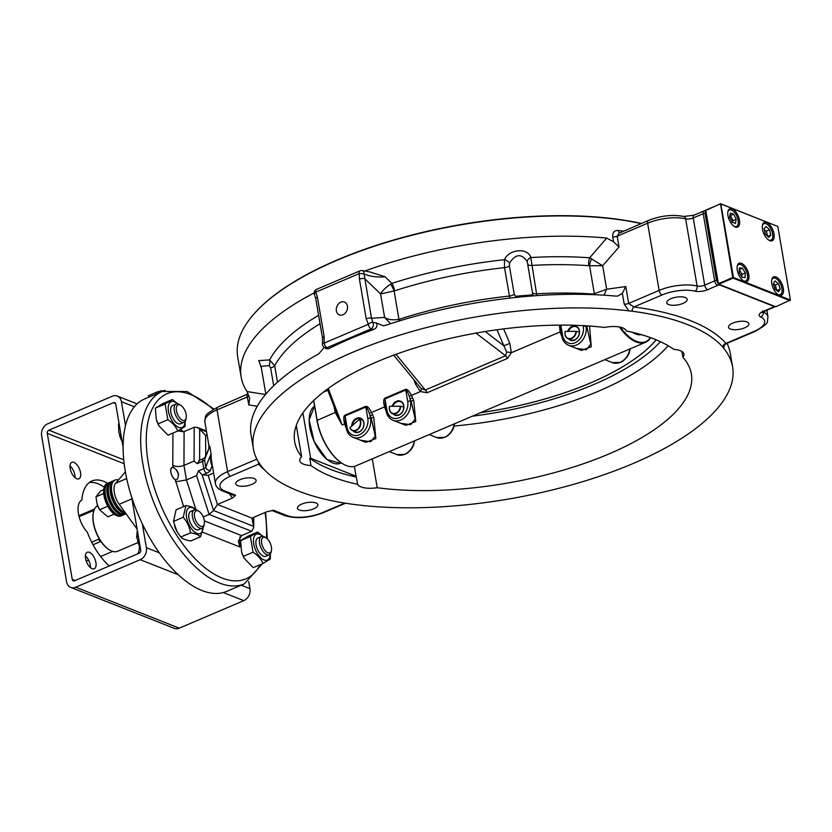 <?xml version="1.0" encoding="UTF-8"?>
<svg xmlns="http://www.w3.org/2000/svg" width="832" height="832" viewBox="0 0 832 832"><rect width="100%" height="100%" fill="white"/><g stroke="black" fill="none" stroke-linecap="round" stroke-linejoin="round"><path stroke-width="1.25" d="M180.71 405.288L179.379 404.477A9.963 4.888 66.9 0 0 178.526 404.05A9.963 4.888 66.9 0 0 176.166 403.967A9.963 4.888 66.9 0 0 175.583 415.054A9.963 4.888 66.9 0 0 183.986 422.292A9.963 4.888 66.9 0 0 185.848 419.619L186.181 418.101A8.434 4.139 -113.1 0 1 180.887 419.182A8.434 4.139 -113.1 0 1 176.28 409.386A8.434 4.139 -113.1 0 1 179.993 404.924A8.434 4.139 -113.1 0 1 180.71 405.288A8.434 4.139 -113.1 0 1 186.181 418.101M183.986 422.292L180.502 423.779A9.963 4.888 -113.1 0 1 178.142 423.696A9.963 4.888 -113.1 0 1 173.056 418.486A9.963 4.888 -113.1 0 1 171.35 414.492A9.963 4.888 -113.1 0 1 172.682 405.454A9.963 4.888 66.9 0 0 170.841 412.339A9.963 4.888 66.9 0 0 171.35 414.492A9.963 4.888 66.9 0 0 173.056 418.486A9.963 4.888 66.9 0 0 180.534 423.769M177.414 403.78A14.05 6.895 66.9 0 0 168.22 409.157A14.05 6.895 66.9 0 0 178.786 427.419A14.05 6.895 66.9 0 0 184.985 421.522M185.162 421.294L185.089 426.525L177.798 430.976C175.916 426.608 172.588 422.843 167.825 419.702L165.131 403.978L172.422 399.526L177.642 403.801M177.798 430.976L167.991 435.167L159.047 425.911L156.343 419.619L155.334 408.158L162.614 403.707L172.422 399.526M159.047 425.911L158.829 425.526A14.05 6.895 -113.1 0 1 156.426 419.89A14.05 6.895 -113.1 0 1 156.385 419.754M167.825 419.702L158.018 423.883M165.131 403.978L155.334 408.158M176.998 531.565A14.05 6.895 -113.1 0 1 176.946 531.471A14.05 6.895 -113.1 0 1 174.543 525.834A14.05 6.895 -113.1 0 1 174.491 525.678M270.4 553.79L270.327 559.021L263.037 563.472C261.154 559.104 257.826 555.339 253.063 552.198L250.37 536.474L257.66 532.022L247.853 536.203L240.573 540.654L241.592 552.115L244.078 558.022A14.05 6.895 -113.1 0 1 241.675 552.386A14.05 6.895 -113.1 0 1 241.634 552.25M175.282 479.783A6.895 3.38 -113.1 0 1 170.82 472.222A6.895 3.38 -113.1 0 1 172.089 467.459A6.895 3.38 -113.1 0 1 173.16 467.355L175.989 469.435L178.391 473.616L178.058 477.807L176.883 479.554L175.282 479.783L183.622 506.574M183.747 431.725L180.284 429.593M244.286 558.407L253.23 567.653L263.037 563.472M250.37 536.474L240.573 540.654M257.66 532.022L262.881 536.297M262.662 536.276A14.05 6.895 66.9 0 0 259.646 534.31A14.05 6.895 66.9 0 0 253.542 542.62A14.05 6.895 66.9 0 0 262.34 559.01A14.05 6.895 66.9 0 0 270.234 554.018M259.969 537.919A9.963 4.888 66.9 0 0 256.589 546.988A9.963 4.888 66.9 0 0 258.294 550.982A9.963 4.888 66.9 0 0 263.39 556.192A9.963 4.888 66.9 0 0 265.772 556.265M269.225 554.788L265.741 556.275A9.963 4.888 -113.1 0 1 263.39 556.192A9.963 4.888 -113.1 0 1 258.294 550.982A9.963 4.888 -113.1 0 1 256.589 546.988A9.963 4.888 -113.1 0 1 257.92 537.95L261.414 536.463A9.963 4.888 66.9 0 0 260.062 545.438A9.963 4.888 66.9 0 0 266.874 554.705A9.963 4.888 66.9 0 0 269.225 554.788A9.963 4.888 66.9 0 0 271.086 552.115L271.419 550.597A8.434 4.139 -113.1 0 1 267.862 552.791A8.434 4.139 -113.1 0 1 261.591 542.62A8.434 4.139 -113.1 0 1 265.959 537.784A8.434 4.139 -113.1 0 1 271.419 550.597M265.959 537.784L264.628 536.973A9.963 4.888 66.9 0 0 261.414 536.463M253.063 552.198L243.256 556.379M213.907 409.001L187.127 391.55L162.198 391.477A104.593 51.345 66.9 0 0 142.834 463.778A104.593 51.345 66.9 0 0 244.296 583.887L226.741 591.375A104.593 51.345 -113.1 0 1 159.307 552.812A104.593 51.345 -113.1 0 1 142.303 523.796A104.593 51.345 -113.1 0 1 125.507 425.578A104.593 51.345 -113.1 0 1 134.347 406.796A104.593 51.345 -113.1 0 1 144.633 398.965L148.928 397.134L148.335 395.772L156.822 392.142L148.335 395.772M162.198 391.477L157.414 393.515A104.593 51.345 66.9 0 0 156.915 393.734L148.938 397.134M125.507 425.578L121.42 401.679L134.347 406.796M248.726 581.506L249.954 588.661L241.207 585.198M70.699 587.382L174.273 628.347A9.568 7.498 -68.4 0 0 179.275 628.17L75.712 587.205A9.568 7.498 111.6 0 1 70.699 587.382A9.568 7.498 111.6 0 1 66.56 581.755L41.6 435.739A9.568 7.498 111.6 0 1 47.778 423.758L112.268 396.24A9.568 7.498 111.6 0 1 117.281 396.063A9.568 7.498 111.6 0 1 121.42 401.679M75.712 587.205L140.213 559.686L178.308 574.746M159.307 552.812L146.38 547.695A9.568 7.498 111.6 0 1 140.213 559.686M146.38 547.695L142.303 523.796M131.654 497.078L140.712 550.118A2.486 1.955 111.6 0 1 139.11 553.238L74.61 580.757A2.486 1.955 111.6 0 1 73.31 580.798A2.486 1.955 111.6 0 1 72.228 579.342L47.268 433.326A2.486 1.955 111.6 0 1 48.88 430.206L113.37 402.678A2.486 1.955 111.6 0 1 114.681 402.636A2.486 1.955 111.6 0 1 115.752 404.102L123.115 447.138M109.335 565.937A49.858 24.471 -113.1 0 1 87.339 532.23A19.926 9.776 -113.1 0 1 78.447 513.729A19.926 9.776 -113.1 0 1 81.848 500.084A49.858 24.471 -113.1 0 1 91.967 480.958A49.858 24.471 -113.1 0 1 107.598 483.246M85.55 558.449A8.965 4.399 -113.1 0 1 87.214 552.25A8.965 4.399 -113.1 0 1 94.786 558.771A8.965 4.399 -113.1 0 1 94.255 568.745A8.965 4.399 -113.1 0 1 85.55 558.449M70.19 468.551A8.965 4.399 -113.1 0 1 71.854 462.353A8.965 4.399 -113.1 0 1 79.414 468.874A8.965 4.399 -113.1 0 1 78.884 478.847A8.965 4.399 -113.1 0 1 70.19 468.551M104.25 487.146A49.858 24.471 66.9 0 0 89.284 482.529M137.79 553.8A19.926 9.776 66.9 0 0 139.329 545.615M90.418 567.59A8.965 4.399 66.9 0 0 85.384 555.818M75.046 477.703A8.965 4.399 66.9 0 0 70.023 465.92M119.059 423.436L118.518 423.862L118.789 432.182L122.138 441.449A14.945 7.332 -113.1 0 1 122.117 441.407A14.945 7.332 -113.1 0 1 119.558 435.417A14.945 7.332 -113.1 0 1 119.548 435.365L119.558 435.417M119.09 423.623L118.518 423.862M121.784 439.348L121.202 439.598M179.275 628.17L243.776 600.642A9.568 7.498 -68.4 0 0 249.954 588.661M161.46 391.789L161.065 390.749L158.86 391.695M165.11 390.416L161.845 391.03M162.032 391.539L161.065 390.749M156.915 393.734L156.322 392.361L158.246 391.581L159.318 392.839M155.979 392.496L149.885 395.106M203.32 527.155L200.533 536.786C198.65 534.862 195.322 533.541 190.559 532.844C189.571 527.03 187.127 521.841 183.248 517.254L185.91 505.606C190.674 506.303 193.991 507.614 195.874 509.548L186.451 479.929L183.966 465.4C179.806 466.887 176.093 466.856 172.806 465.327L173.16 467.355M177.871 430.934L183.726 431.735L194.22 427.263L194.074 461.094L197.153 463.674L199.607 460.314M184.09 431.579L183.966 465.4L194.074 461.094M199.607 460.242L199.701 429.146L197.194 427.367L194.22 427.263M199.701 429.146L205.629 435.448L205.67 455.593M207.085 434.824L205.629 435.448M246.865 395.138L248.862 404.914L249.631 398.341L247 391.529A243.069 92.498 -9.7 0 1 241.155 377.073A243.069 92.498 -9.7 0 1 314.142 292.947M265.491 394.534L247 391.529M277.503 382.179L274.685 365.716L269.63 359.913L258.783 360.62L261.352 367.921M324.178 347.329L318.802 353.87A243.069 92.498 170.3 0 0 251.087 435.188L253.417 448.812A243.069 92.498 -9.7 0 1 374.286 343.741A243.069 92.498 -9.7 0 1 628.826 310.866L632.154 311.23A243.194 92.55 -9.7 0 1 722.779 347.069L723.788 348.421L724.11 345.582M318.614 315.307A221.146 84.157 170.3 0 0 269.63 359.913A4.982 1.643 -77.5 0 1 269.152 365.664L270.608 367.775L273.686 385.746M261.082 366.319L269.152 365.664M258.482 462.051L258.669 464.152A247.052 94.016 170.3 0 0 264.67 470.038M344.791 503.1L322.577 512.574A25.896 9.859 -9.7 0 1 286.863 515.518A3.983 3.12 111.6 0 1 284.783 515.59L271.877 510.484L273.676 510.297L266.947 511.711L251.95 518.107L217.433 504.452L232.419 498.056L235.622 495.238L233.272 495.217L222.643 491.005A3.983 3.12 -68.4 0 0 224.723 490.932A25.896 9.859 -9.7 0 1 230.526 476.164A3.983 1.955 -113.1 0 1 227.604 471.619L217.048 409.874A3.983 1.955 -113.1 0 1 217.786 407.118C202.852 415.875 206.086 414.825 204.849 421.741A29.89 11.378 -9.7 0 1 217.048 409.874L247.489 396.885A3.983 1.518 170.3 0 0 248.934 395.897M251.878 484.422A10.338 3.931 -9.7 0 1 241.55 486.294A10.338 3.931 -9.7 0 1 235.716 483.808A10.338 3.931 -9.7 0 1 245.253 478.182A10.338 3.931 -9.7 0 1 256.1 480.324A10.338 3.931 -9.7 0 1 251.878 484.422M301.673 504.119A10.338 3.931 -9.7 0 1 312 502.247A10.338 3.931 -9.7 0 1 317.834 504.743A10.338 3.931 -9.7 0 1 308.308 510.359A10.338 3.931 -9.7 0 1 297.461 508.227A10.338 3.931 -9.7 0 1 301.673 504.119M253.583 517.41L253.562 526.261L251.95 518.107M175.625 481.811L186.451 479.929L196.56 475.623L209.123 514.436L213.543 510.526L217.433 504.452L208.166 475.394L213.626 473.065M253.562 526.261L253.708 527.654L251.701 531.274L241.571 535.6L238.358 541.237L239.928 546.978L239.97 536.702M213.595 510.442L202.062 474.687L198.39 470.943L196.56 475.623M202.062 474.687L208.166 475.394M209.123 514.436L251.638 531.305M203.226 516.942L209.061 514.457M259.771 464.017A3.983 3.588 -41.4 0 0 258.669 464.152L230.526 476.164M256.859 459.139L227.604 471.619A29.89 11.378 170.3 0 0 215.405 483.486L211.307 459.524L211.068 453.606C210.132 458.702 210.486 462.748 212.118 465.722A33.873 12.886 170.3 0 0 212.389 465.847M212.358 465.639A3.983 3.276 -63.2 0 0 212.118 465.722L210.278 470.413A8.965 3.411 170.3 0 1 206.71 473.179L202.8 474.843M197.153 463.674L202.55 461.375A4.982 1.893 170.3 0 0 204.526 459.836L209.82 446.337L211.068 453.606L205.774 467.095L204.526 459.836A3.983 3.588 -158.6 0 1 204.703 458.058L209.82 446.337L208.946 445.692L204.849 421.741M617.708 296.057L615.607 296.088A243.069 92.498 170.3 0 0 385.986 325.208L383.24 325.749L376.282 322.93C377.655 325.645 376.875 327.798 373.932 329.399A243.069 92.498 170.3 0 0 328.557 348.764L325.936 348.629L324.137 347.298A3.983 3.442 125.3 0 0 327.059 347.672A3.983 1.955 -113.1 0 1 324.137 343.127L324.178 336.731L317.408 297.118A3.983 1.518 170.3 0 0 315.775 298.698L314.548 294.778A3.983 2.018 153.9 0 1 315.827 292.115A3.983 1.955 -113.1 0 1 316.566 289.359A3.983 3.983 0 0 0 314.548 294.778M324.137 347.298A3.983 3.983 0 0 1 322.514 343.356A3.983 0.624 10 0 1 324.137 343.127L368.295 324.282A3.983 2.163 -33 0 1 372.84 322.4A3.983 2.683 102.3 0 1 371.218 328.827L373.932 329.399M322.514 343.356L322.556 338.312A3.983 1.518 -9.7 0 1 322.546 338.312L322.546 338.312A3.983 1.518 -9.7 0 1 324.178 336.731M336.378 310.825A6.895 5.398 111.6 0 1 338.51 303.857A6.895 5.398 111.6 0 1 344.438 302.058A6.895 5.398 111.6 0 1 346.923 310.45A6.895 5.398 111.6 0 1 339.362 314.87A6.895 5.398 111.6 0 1 336.378 310.825M362.232 270.587L362.232 270.587A3.983 2.538 100.2 0 1 364.114 274.04A3.983 0.894 -175.2 0 0 359.216 273.603L359.445 279.178L366.215 318.791A3.983 1.518 -9.7 0 1 371.498 318.261L364.114 274.04C370.635 276.588 377.624 277.493 385.081 276.754L369.585 271.887L362.232 270.587A3.983 3.983 0 0 0 359.954 270.847A3.983 1.955 66.9 0 0 359.216 273.603L315.827 292.115L317.408 297.118M536.858 295.62L530.806 257.546C528.143 247.447 508.83 248.976 504.462 259.709L504.504 267.654L509.829 298.106M364.79 271.003A243.069 92.498 -9.7 0 1 606.674 238.066L589.67 257.795A7.966 4.014 -85.8 0 0 588.817 265.71L602.659 265.741L589.67 257.795A221.146 84.157 170.3 0 0 530.806 257.546A4.982 3.162 157.6 0 0 527.259 261.643L532.813 294.84A4.982 4.774 -67.2 0 0 533.187 295.88M515.414 297.492A4.982 3.869 73.4 0 0 515.518 296.265L514.218 294.299L509.371 265.907L509.506 263.099A4.982 2.413 -152.1 0 0 504.462 259.709A221.146 84.157 170.3 0 0 391.893 283.39L390.53 284.149C385.622 287.487 382.314 290.753 380.598 293.935L394.607 290.836A7.966 2.621 72.1 0 0 391.893 283.39L385.081 276.754M604.001 295.183L606.674 289.245L593.299 294.07A7.966 4.004 -85.9 0 0 593.414 294.642M623.303 231.161A243.069 92.498 170.3 0 0 618.27 230.464C614.318 230.298 612.466 232.44 612.716 236.902L613.558 241.81L619.029 246.969L617.188 236.215L619.278 232.877M613.558 241.81L606.674 238.066M617.802 296.046L622.367 293.353L624.198 304.096L628.826 310.866M723.902 344.614L723.965 346.039L725.951 343.387A247.052 94.016 170.3 0 0 633.89 306.966L628.67 303.41L625.789 286.551L622.367 293.353M591.698 258.69A7.966 3.172 -71.8 0 0 589.586 265.866L594.391 293.956A7.966 4.784 -106.2 0 0 594.776 294.694M398.778 321.1A7.966 3.214 84.1 0 0 398.954 319.301L394.118 291.034A7.966 2.122 63.2 0 0 390.53 284.149M399.901 320.757A7.966 2.61 72.1 0 0 399.703 319.145L398.954 319.301C392.985 320.362 388.211 319.738 384.613 317.439L390.572 323.69M532.813 294.84L515.518 296.265M509.506 263.099C515.663 253.739 521.581 253.261 527.259 261.643M632.154 311.23A3.983 2.33 -82.5 0 1 633.89 306.966L662.043 294.965A25.896 9.859 -9.7 0 1 694.97 291.158A9.963 3.796 170.3 0 0 707.637 289.702L717.61 285.438A1.997 0.759 -9.7 0 1 720.366 285.21L773.292 306.155A1.997 0.759 -9.7 0 1 772.855 307.289L763.225 311.397A9.963 3.796 170.3 0 0 760.687 316.94A25.896 9.859 -9.7 0 1 754.094 331.375L725.951 343.387A3.983 3.588 138.6 0 0 722.779 347.069M682.947 303.42A10.338 3.931 -9.7 0 1 672.62 305.292A10.338 3.931 -9.7 0 1 666.786 302.796A10.338 3.931 -9.7 0 1 670.998 298.698A10.338 3.931 -9.7 0 1 681.325 296.816A10.338 3.931 -9.7 0 1 687.159 299.312A10.338 3.931 -9.7 0 1 682.947 303.42M732.742 323.118A10.338 3.931 -9.7 0 1 743.07 321.235A10.338 3.931 -9.7 0 1 748.904 323.731A10.338 3.931 -9.7 0 1 739.367 329.347A10.338 3.931 -9.7 0 1 728.52 327.215A10.338 3.931 -9.7 0 1 732.742 323.118M775.174 306.467L773.292 306.155M723.788 348.421A243.069 92.498 -9.7 0 1 732.597 366.902L730.267 353.278A243.069 92.498 170.3 0 0 727.033 343.356M618.27 230.464A3.983 2.33 -82.5 0 0 619.653 232.721M376.282 322.93L372.84 322.4L371.498 318.261L384.613 317.439L380.598 293.935L364.728 278.658A3.983 1.518 170.3 0 0 359.445 279.178M705.006 213.096L705.702 210.465L718.266 283.92L716.487 280.29L705.006 213.096A5.98 2.278 -9.7 0 0 703.206 213.699L714.688 280.894L704.714 285.158L693.222 217.963L703.206 213.699A3.983 1.955 66.9 0 1 703.945 210.943L693.961 215.207A3.983 1.955 66.9 0 0 693.222 217.963A5.98 2.278 170.3 0 1 685.63 218.837L697.112 286.031A29.89 11.378 170.3 0 0 659.121 290.42L628.67 303.41A3.983 1.518 -9.7 0 1 624.198 304.096M720.366 285.21L718.338 283.993M172.026 467.49A6.895 3.38 -113.1 0 1 173.805 467.667A6.895 3.38 -113.1 0 1 173.878 467.709M176.977 470.673A6.895 3.38 -113.1 0 1 178.506 474.178M732.597 366.902A243.069 92.498 -9.7 0 1 508.591 499.034A243.069 92.498 -9.7 0 1 253.417 448.812M682.895 357.292A19.926 7.582 170.3 0 0 683.946 354.11A19.926 7.582 170.3 0 0 673.868 349.367A201.23 76.575 170.3 0 0 626.309 330.949A19.926 7.582 170.3 0 0 604.406 327.434A201.23 76.575 170.3 0 0 394.181 354.983A201.23 76.575 170.3 0 0 294.663 441.761A201.23 76.575 170.3 0 0 301.621 456.633A19.926 7.582 170.3 0 0 299.77 460.689A19.926 7.582 170.3 0 0 310.981 465.494A201.23 76.575 170.3 0 0 357.604 484.318A19.926 7.582 170.3 0 0 377.218 487.718A201.23 76.575 170.3 0 0 589.514 461.583A201.23 76.575 170.3 0 0 691.361 373.953A201.23 76.575 170.3 0 0 682.895 357.292L681.897 351.468M301.621 456.633L296.275 425.412M372.289 458.869L377.218 487.718M357.604 484.318L356.356 477.048A201.23 76.575 -9.7 0 1 309.743 458.224L310.981 465.494M656.219 339.851A189.03 71.937 -9.7 0 1 480.49 412.703M356.356 477.048A19.926 7.582 -9.7 0 1 356.065 476.216L310.658 458.255A19.926 7.582 -9.7 0 1 309.743 458.224M310.658 458.255L302.9 412.89M354.39 466.388L356.065 476.216M241.155 377.073L237.692 356.824A243.069 92.498 -9.7 0 1 252.512 315.671A243.069 92.498 -9.7 0 1 336.898 260.343A243.069 92.498 -9.7 0 1 641.108 223.569M641.378 223.454A242.57 92.31 170.3 0 0 337.106 260A242.57 92.31 170.3 0 0 252.897 315.224A242.57 92.31 170.3 0 0 252.699 315.453M480.584 412.662A188.968 71.906 -9.7 0 0 645.081 350.896A188.968 71.906 -9.7 0 0 656.178 339.83A189.051 71.937 -9.7 0 1 645.143 350.844A189.051 71.937 -9.7 0 1 645.112 350.865M313.622 400.577L317.023 420.441A39.354 19.313 66.9 0 0 342.493 463.601A39.354 19.313 66.9 0 0 342.711 463.736M650.437 337.615A39.354 19.313 -113.1 0 1 620.422 327.194M392.85 406.286A7.072 5.543 111.6 0 1 400.618 401.71A7.072 5.543 111.6 0 1 403.738 408.096A7.072 5.543 111.6 0 1 399.121 414.742A7.072 5.543 111.6 0 1 395.418 414.866A7.072 5.543 111.6 0 1 394.597 414.44M429.239 434.574L443.009 428.698M414.305 440.95A14.945 11.71 111.6 0 1 396.812 454.584L389.303 451.61L403.104 445.723M604.854 359.642L618.623 353.766M393.016 413.816A7.571 5.938 -68.4 0 0 398.913 415.085A7.571 5.938 -68.4 0 0 402.584 402.709A7.571 5.938 -68.4 0 0 392.101 406.297M394.191 420.732L405.902 425.339L415.761 421.522L413.691 400.39A39.842 19.562 -113.1 0 1 412.568 397.842L411.424 395.366C409.157 390.988 407.202 388.981 405.569 389.345A1.997 0.978 66.9 0 1 405.766 390.031C406.598 389.979 407.763 392.101 409.261 396.375L410.062 398.882A41.839 20.54 66.9 0 0 411.237 401.565L415.189 419.13L410.644 424.705L400.629 423.28L392.995 420.264A14.945 11.71 -68.4 0 0 405.86 416.343A14.945 11.71 -68.4 0 0 410.467 401.253A1.997 0.759 170.3 0 0 407.722 401.482A12.948 10.15 111.6 0 1 399.36 417.716A12.948 10.15 111.6 0 1 386.963 410.332L385.008 398.882L405.766 390.031L407.722 401.482M385.445 406.536L385.008 398.882A1.997 0.978 66.9 0 0 384.821 398.195C383.406 399.131 383.313 402.012 384.55 406.827L385.424 409.417A39.842 19.562 66.9 0 0 386.142 411.081M412.568 397.842L410.062 398.882L410.467 401.253L413.691 400.39M345.53 423.571L345.103 415.917L365.851 407.056C366.694 407.014 367.858 409.126 369.346 413.41L370.146 415.917A41.839 20.54 66.9 0 0 371.332 418.59L375.274 436.176L370.708 441.74L360.714 440.305L353.09 437.289A14.945 11.71 -68.4 0 0 365.945 433.378A14.945 11.71 -68.4 0 0 370.552 418.288A1.997 0.759 170.3 0 0 367.806 418.506A12.948 10.15 111.6 0 1 359.455 434.741A12.948 10.15 111.6 0 1 347.058 427.367L345.103 415.917A1.997 0.978 -113.1 0 0 344.906 415.23C343.491 416.166 343.408 419.047 344.635 423.862L345.519 426.452A39.842 19.562 66.9 0 0 346.237 428.106M372.653 414.866L370.146 415.917L370.552 418.288L373.776 417.425A39.842 19.562 -113.1 0 1 372.653 414.866L371.509 412.391C369.242 408.023 367.297 406.016 365.664 406.37L344.906 415.23M354.276 437.757L365.976 442.364L375.846 438.568L373.776 417.425M416.707 383.178L415.282 383.718L420.337 391.56L427.097 392.735L507.395 358.467A4.982 2.444 66.9 0 0 505.575 355.753L425.277 390.01L421.252 388.534L419.962 387.15L393.713 355.15M507.395 358.467L511.337 352.726L509.839 343.377L503.849 345.8L506.688 352.082L505.575 355.753L475.977 333.091M421.252 388.534A4.982 1.622 -50.9 0 1 420.337 391.56L409.261 396.375M559.385 325.125L560.165 331.895L511.337 352.726A4.982 1.04 8.2 0 0 506.688 352.082M395.99 354.318L425.277 390.01A4.982 2.444 -113.1 0 1 427.097 392.735M561.059 331.604L560.206 325.114M588.214 325.946L586.851 326.633L590.803 344.209L586.238 349.773L576.243 348.348L568.61 345.322A14.945 11.71 -68.4 0 0 581.464 341.411A14.945 11.71 -68.4 0 0 586.082 326.321A1.997 0.759 170.3 0 0 583.336 326.55A12.948 10.15 111.6 0 1 574.974 342.784A12.948 10.15 111.6 0 1 562.578 335.4L560.82 325.114M560.986 331.646L560.165 331.895L561.038 334.485A39.842 19.562 66.9 0 0 561.756 336.149M569.806 345.8L581.339 350.386L591.25 346.819L589.566 326.04M335.982 411.694A1.997 0.863 -15.5 0 1 335.223 412.443L342.108 424.934L335.878 411.268M334.121 406.786L334.61 409.656A1.997 0.759 170.3 0 0 335.109 409.375M619.445 326.997A39.842 19.562 66.9 0 0 645.549 342.274L355.784 465.91A39.842 19.562 -113.1 0 1 342.93 463.871A39.842 19.562 -113.1 0 1 317.127 420.16L313.758 400.442M353.111 430.841A7.571 5.938 -68.4 0 0 358.998 432.11A7.571 5.938 -68.4 0 0 363.958 423.155A7.571 5.938 -68.4 0 0 357.573 417.997A7.571 5.938 -68.4 0 0 351.645 426.171M352.394 425.495A7.072 5.543 111.6 0 1 360.714 418.746A7.072 5.543 111.6 0 1 363.823 425.121A7.072 5.543 111.6 0 1 359.206 431.766A7.072 5.543 111.6 0 1 355.503 431.902A7.072 5.543 111.6 0 1 354.682 431.465M568.63 338.884A7.571 5.938 -68.4 0 0 574.527 340.153A7.571 5.938 -68.4 0 0 578.198 327.777A7.571 5.938 -68.4 0 0 567.715 331.354M568.464 331.354A7.072 5.543 111.6 0 1 576.233 326.778A7.072 5.543 111.6 0 1 579.353 333.164A7.072 5.543 111.6 0 1 574.735 339.81A7.072 5.543 111.6 0 1 571.033 339.934A7.072 5.543 111.6 0 1 570.211 339.508M645.549 342.274A39.842 19.562 66.9 0 0 650.614 337.678M175.885 479.96A6.75 3.307 -113.1 0 1 171.07 473.054A6.75 3.307 -113.1 0 1 170.903 472.254A6.75 3.307 -113.1 0 1 173.95 467.74A6.75 3.307 -113.1 0 1 174.481 468.042M176.145 469.612A6.75 3.307 -113.1 0 1 178.568 474.739M108.046 506.719L107.401 505.534M103.73 489.632L100.62 490.963L95.992 496.798L97.074 504.13L99.59 509.746L107.827 516.859L114.192 514.145M99.59 509.746L107.432 506.397M95.992 496.798L103.719 493.49M99.289 509.215L99.029 508.747A11.055 5.429 -113.1 0 1 97.136 504.317A11.055 5.429 -113.1 0 1 97.105 504.223M705.702 210.465L720.481 203.746L732.753 277.545L718.38 283.681L705.713 210.038M790.4 300.019L733.439 277.493L720.866 203.944L777.826 226.47L790.4 300.019L775.715 306.779L718.37 284.045M718.744 284.253L733.117 278.117L732.753 277.545M748.779 274.674A9.963 4.888 -113.1 0 1 746.938 281.559A9.963 4.888 -113.1 0 1 738.535 274.31A9.963 4.888 -113.1 0 1 739.118 263.234A9.963 4.888 -113.1 0 1 748.779 274.674M773.989 233.844A9.963 4.888 -113.1 0 1 772.148 240.729A9.963 4.888 -113.1 0 1 763.745 233.49A9.963 4.888 -113.1 0 1 764.327 222.404A9.963 4.888 -113.1 0 1 773.989 233.844M739.471 220.189A9.963 4.888 -113.1 0 1 737.62 227.074A9.963 4.888 -113.1 0 1 729.217 219.835A9.963 4.888 -113.1 0 1 729.81 208.749A9.963 4.888 -113.1 0 1 739.471 220.189M783.307 288.33A9.963 4.888 -113.1 0 1 781.456 295.214A9.963 4.888 -113.1 0 1 773.053 287.966A9.963 4.888 -113.1 0 1 773.646 276.89A9.963 4.888 -113.1 0 1 783.307 288.33M737.162 266.438A8.965 4.399 -113.1 0 1 738.712 264.493A8.965 4.399 -113.1 0 1 744.598 267.956A8.965 4.399 -113.1 0 1 747.583 277.285A8.965 4.399 -113.1 0 1 745.753 280.987A8.965 4.399 -113.1 0 1 743.278 280.748M745.306 272.99L745.098 277.534L742.019 277.285L739.149 272.49L739.357 267.935L742.435 268.185L745.306 272.99L742.113 274.352L739.242 269.547M739.284 269.526L742.435 268.185M741.655 276.682L742.113 274.352M727.854 211.952A8.965 4.399 -113.1 0 1 729.394 210.007A8.965 4.399 -113.1 0 1 736.965 216.528A8.965 4.399 -113.1 0 1 736.434 226.502A8.965 4.399 -113.1 0 1 734.573 226.522A8.965 4.399 -113.1 0 1 733.959 226.273M735.478 223.371L732.202 222.321L729.643 217.204L730.361 213.138L733.626 214.188L736.185 219.294L735.478 223.371M732.378 222.383L732.992 220.657L730.434 215.55L733.626 214.188M732.992 220.657L736.185 219.294M777.826 226.47L720.387 203.653M733.117 278.117L790.078 300.643M705.806 210.132L720.179 203.996M762.372 225.607A8.965 4.399 -113.1 0 1 763.922 223.662A8.965 4.399 -113.1 0 1 771.482 230.183A8.965 4.399 -113.1 0 1 770.962 240.157A8.965 4.399 -113.1 0 1 768.487 239.928M768.758 237.276L765.346 234.042L764.026 228.675L766.126 226.543L769.538 229.767L770.848 235.134L768.758 237.276M767.655 236.496L766.345 231.13L764.265 229.663M766.345 231.13L769.538 229.767M767.853 236.423L770.848 235.134M771.69 280.093A8.965 4.399 -113.1 0 1 773.23 278.148A8.965 4.399 -113.1 0 1 780.801 284.669A8.965 4.399 -113.1 0 1 780.27 294.632A8.965 4.399 -113.1 0 1 777.795 294.403M778.44 291.793L774.998 289.11L773.313 283.702L775.06 280.987L778.502 283.67L780.198 289.078L778.44 291.793M776.87 290.576L775.31 285.033L773.396 283.962M775.31 285.033L778.502 283.67M777.005 290.441L780.198 289.078M309.826 414.149A31.075 15.257 66.9 0 0 330.075 461.614M389.615 406.318L389.553 406.359A6.968 5.46 -68.4 0 0 389.407 407.16A6.968 5.46 -68.4 0 0 392.465 413.598A6.968 5.46 -68.4 0 0 400.712 406.255L389.615 406.318A6.677 5.231 111.6 0 0 389.48 407.087A6.677 5.231 111.6 0 0 394.316 413.525A6.677 5.231 111.6 0 0 400.296 406.214M403.79 406.921L400.712 406.255M349.981 427.69L349.929 427.918A6.968 5.46 -68.4 0 0 350.241 428.563A6.968 5.46 -68.4 0 0 352.55 430.622A6.968 5.46 -68.4 0 0 359.518 427.523A6.968 5.46 -68.4 0 0 359.601 419.13L349.981 427.69A6.677 5.231 111.6 0 0 350.282 428.303A6.677 5.231 111.6 0 0 358.03 428.74A6.677 5.231 111.6 0 0 359.237 419.276M362.482 420.025L359.601 419.13M565.23 331.386L565.167 331.427A6.968 5.46 -68.4 0 0 565.022 332.228A6.968 5.46 -68.4 0 0 568.079 338.666A6.968 5.46 -68.4 0 0 576.326 331.323L565.23 331.386A6.677 5.231 111.6 0 0 565.094 332.155A6.677 5.231 111.6 0 0 569.93 338.593A6.677 5.231 111.6 0 0 575.91 331.282M579.405 331.989L576.326 331.323M129.064 488.363A14.945 7.332 66.9 0 0 129.366 489.466M125.382 471.89L115.627 483.257A14.945 7.332 66.9 0 0 119.215 504.275L137.134 529.152M138.06 542.568L117.634 551.283A24.908 12.23 -113.1 0 1 109.595 550.004A24.908 12.23 -113.1 0 1 93.444 512.158A24.908 12.23 -113.1 0 1 97.604 505.7M93.392 512.408A24.409 11.981 66.9 0 0 93.34 512.658A24.409 11.981 66.9 0 0 99.684 539.542A24.409 11.981 66.9 0 0 100.183 540.342A24.409 11.981 66.9 0 0 100.693 541.112A24.409 11.981 66.9 0 0 109.158 549.744A24.409 11.981 66.9 0 0 109.377 549.869M99.684 539.542L98.675 539.25A23.91 11.742 66.9 0 0 99.434 540.478A23.91 11.742 66.9 0 0 100.225 541.663L100.693 541.112M89.003 560.934L85.966 560.227M100.61 556.525L112.632 551.387M100.225 541.663L93.028 544.731M78.853 515.715L94.546 509.018M94.411 509.288A23.91 11.742 66.9 0 0 94.172 509.662A23.91 11.742 66.9 0 0 93.746 510.422L94.526 509.361M91.718 542.214L98.675 539.25M93.746 510.422L79.092 516.672M185.91 505.606L176.103 509.787L173.451 521.435L177.06 531.669L180.762 537.025C182.645 538.959 185.962 540.27 190.726 540.966L200.533 536.786M183.248 517.254L173.451 521.435M190.559 532.844L180.762 537.025M195.53 509.725A14.05 6.895 66.9 0 0 186.326 513.24A14.05 6.895 66.9 0 0 194.199 531.679A14.05 6.895 66.9 0 0 203.102 527.467M192.837 511.368A9.963 4.888 66.9 0 0 189.457 520.437A9.963 4.888 66.9 0 0 191.162 524.43A9.963 4.888 66.9 0 0 196.258 529.641A9.963 4.888 66.9 0 0 198.64 529.714M202.093 528.237L198.609 529.724A9.963 4.888 -113.1 0 1 191.162 524.43A9.963 4.888 -113.1 0 1 189.457 520.437A9.963 4.888 -113.1 0 1 188.947 518.284A9.963 4.888 -113.1 0 1 190.798 511.399L194.282 509.912A9.963 4.888 66.9 0 0 192.431 516.797A9.963 4.888 66.9 0 0 202.093 528.237A9.963 4.888 66.9 0 0 203.954 525.564L204.298 524.046A8.434 4.139 -113.1 0 1 199.43 525.491A8.434 4.139 -113.1 0 1 194.542 516.63A8.434 4.139 -113.1 0 1 198.827 511.233A8.434 4.139 -113.1 0 1 204.298 524.046M138.372 536.401L136.635 537.15L140.223 547.352A14.945 7.332 -113.1 0 1 140.223 547.352A14.945 7.332 -113.1 0 1 139.225 545.397A14.945 7.332 -113.1 0 1 137.665 541.362A14.945 7.332 -113.1 0 1 137.644 541.289M137.311 530.223L136.635 537.15M198.827 511.233L197.496 510.422A9.963 4.888 66.9 0 0 194.282 509.912M122.221 515.434A17.68 8.684 -113.1 0 1 106.943 502.746A17.68 8.684 -113.1 0 1 108.358 482.945M123.417 514.831A17.68 8.684 -113.1 0 1 122.585 515.299A17.68 8.684 -113.1 0 1 107.661 502.445A17.68 8.684 -113.1 0 1 108.711 482.778A17.68 8.684 -113.1 0 1 109.626 482.498M108.711 482.778L107.266 483.392A17.68 8.684 66.9 0 0 106.226 503.058A17.68 8.684 66.9 0 0 121.15 515.913L122.585 515.299M125.414 514.072A17.68 8.684 -113.1 0 1 112.611 506.147A17.68 8.684 -113.1 0 1 107.973 486.117A17.68 8.684 -113.1 0 1 111.55 481.582M126.079 513.802A17.68 8.684 -113.1 0 1 125.778 513.937A17.68 8.684 -113.1 0 1 113.121 505.513A17.68 8.684 -113.1 0 1 108.69 485.805A17.68 8.684 -113.1 0 1 111.904 481.416A17.68 8.684 -113.1 0 1 112.819 481.135M111.904 481.416L110.458 482.03A17.68 8.684 66.9 0 0 109.418 501.696A17.68 8.684 66.9 0 0 124.342 514.55L125.778 513.937M114.743 480.22A17.68 8.684 66.9 0 0 112.268 497.214A17.68 8.684 66.9 0 0 125.622 513.167M125.195 512.585A17.68 8.684 -113.1 0 1 112.798 496.319A17.68 8.684 -113.1 0 1 115.097 480.054L113.651 480.667A17.68 8.684 66.9 0 0 111.987 498.763A17.68 8.684 66.9 0 0 125.892 513.542M115.097 480.054A17.68 8.684 -113.1 0 1 118.477 479.929M260.146 564.71A100.61 49.39 -113.1 0 1 200.283 563.732A100.61 49.39 -113.1 0 1 148.325 463.33A100.61 49.39 -113.1 0 1 213.169 409.417M265.075 512.512A100.61 49.39 -113.1 0 1 266.479 538.138M172.931 433.056L172.806 465.327M202.467 532.158L239.928 546.978M48.88 430.206L123.739 459.815M115.596 403.562L113.37 402.678M72.228 579.342L75.192 580.507M124.166 463.736L47.268 433.326M223.319 592.55L243.776 600.642M158.538 393.037L157.976 391.685M199.618 429.062L206.575 431.808M248.862 404.914L257.265 406.276M270.608 367.775A4.982 1.893 -9.7 0 0 274.685 365.716A217.162 82.638 -9.7 0 1 320.06 323.731M235.622 495.238L224.723 490.932M286.863 515.518L273.676 510.297M253.583 526.365L213.543 510.526M241.571 535.6L204.35 520.874M345.53 503.214L323.523 512.606A3.983 1.955 -113.1 0 1 322.577 512.574M210.278 470.413A3.983 3.588 21.4 0 1 205.774 467.095A4.982 1.893 -9.7 0 1 203.788 468.634A3.983 1.955 66.9 0 0 206.71 473.179M204.922 457.662L203.289 458.619A3.983 1.955 -113.1 0 0 202.55 461.375L203.788 468.634L198.39 470.943M229.445 493.792L232.419 498.056M328.557 348.764L327.059 347.672L371.218 328.827A3.983 1.955 66.9 0 1 368.295 324.282L366.215 318.791M527.883 264.378A4.982 1.893 170.3 0 0 531.648 265.418A217.162 82.638 -9.7 0 1 588.817 265.71M593.299 294.07A217.162 82.638 170.3 0 0 536.505 293.81A4.982 1.893 170.3 0 1 532.74 292.77M625.789 286.551L606.674 289.245L602.659 265.741L619.029 246.969M612.716 236.902A3.983 1.518 170.3 0 0 617.188 236.215L647.629 223.226L659.121 290.42A3.983 1.955 66.9 0 0 662.043 294.965M620.027 232.835L648.367 220.47A3.983 1.955 66.9 0 0 647.629 223.226A29.89 11.378 -9.7 0 1 685.63 218.837A3.983 2.756 103.5 0 0 683.79 216.455L693.961 215.207M394.607 290.836A217.162 82.638 -9.7 0 1 504.504 267.654A4.982 1.893 170.3 0 0 509.371 265.907M514.218 294.299A4.982 1.893 170.3 0 1 509.361 296.046A217.162 82.638 170.3 0 0 399.703 319.145M707.637 289.702A3.983 1.955 66.9 0 1 704.714 285.158A5.98 2.278 -9.7 0 1 697.112 286.031A3.983 2.756 103.5 0 1 694.97 291.158M766.865 310.274L767.978 316.794A29.89 11.378 170.3 0 0 763.391 312L763.35 311.813M760.687 316.94A3.983 3.224 -65.1 0 0 763.391 312A5.98 2.278 -9.7 0 1 763.194 311.896M716.487 280.29A5.98 2.278 170.3 0 0 714.688 280.894A3.983 1.955 66.9 0 0 717.61 285.438M775.466 306.28L773.791 307.32A3.983 1.955 -113.1 0 1 772.855 307.289M754.094 331.375A3.983 1.955 66.9 0 0 755.04 331.406C769.943 322.65 766.698 323.814 767.978 316.794M773.791 307.32L764.171 311.428A3.983 1.955 -113.1 0 1 763.225 311.397M454.199 426.036A201.23 76.575 170.3 0 0 668.117 345.686M660.39 341.682A195.25 74.298 -9.7 0 1 472.274 416.208M313.123 401.066L313.747 401.315M454.22 423.914A14.945 11.71 111.6 0 1 436.727 437.559L429.218 434.585M629.824 348.982A14.945 11.71 111.6 0 1 612.342 362.627L620.506 362.419L623.449 360.745L626.985 357.115L628.888 353.777L630.261 348.795M384.946 404.05L386.152 411.122A1.997 0.759 -9.7 0 1 386.963 410.332M369.346 413.41L385.382 406.578M405.569 389.345L384.821 398.195M345.467 423.613L342.108 424.934L328.234 388.482M414.003 379.891L415.282 383.718M345.03 421.086L346.247 428.158A1.997 0.759 -9.7 0 1 347.058 427.367M365.664 406.37A1.997 0.978 -113.1 0 1 365.851 407.056L367.806 418.506M496.995 329.763L503.849 345.8L485.212 331.531M509.839 343.377L503.641 328.9M583.18 325.645L583.336 326.55M586.498 325.832A41.839 20.54 66.9 0 0 586.851 326.633L585.998 325.801M560.56 329.118L561.766 336.19A1.997 0.759 -9.7 0 1 562.578 335.4M334.61 409.656L335.223 412.443L317.023 420.441M323.305 392.194L327.829 390.27M632.102 332.228L641.368 334.662A31.377 15.402 -113.1 0 1 632.372 332.29A31.075 15.257 66.9 0 0 632.684 332.488M340.33 463.299A31.377 15.402 -113.1 0 1 314.361 441.667A31.377 15.402 -113.1 0 1 314.579 406.172L309.119 419.921L314.205 441.688L326.924 459.451L340.33 463.299L341.338 462.873M131.955 498.836L119.215 504.275M126.672 478.546L115.627 483.257M172.682 405.454L176.166 403.967M244.296 583.887L262.382 563.753M267.311 538.855L265.658 512.262M117.281 396.063L137.093 403.894M197.194 427.367L206.44 431.018M248.144 393.817L217.786 407.118M261.102 366.413L265.834 394.118M253.708 527.654L253.729 517.348M222.643 491.005C218.265 489.122 215.852 486.606 215.405 483.486M323.523 512.606C309.244 518.055 296.327 519.054 284.783 515.59M198.786 460.543L203.289 458.619M208.728 447.814L208.946 445.692M322.546 338.312L315.775 298.698M316.566 289.359L359.954 270.847M648.367 220.47C660.681 215.665 672.485 214.323 683.79 216.455M764.171 311.428L762.195 312.603L762.466 311.043M725.93 343.834L755.04 331.406M706.014 210.371L703.945 210.943M178.651 474.75L178.422 473.762M454.646 423.727L453.274 428.709L451.37 432.047L447.834 435.677L444.891 437.351L436.727 437.559M414.742 440.762L413.358 445.734L411.466 449.082L407.93 452.702L404.986 454.376L396.812 454.584M604.833 359.653L612.342 362.627M386.152 411.122C386.984 415.584 389.272 418.621 392.995 420.264M346.247 428.158C347.079 432.609 349.357 435.656 353.09 437.289M561.766 336.19C562.598 340.652 564.886 343.689 568.61 345.322M327.382 389.106L336.638 413.41M738.712 264.493L737.547 264.982M745.753 280.987L744.588 281.476M729.394 210.007L728.239 210.506M736.434 226.502L735.27 227.001M763.922 223.662L762.757 224.162M770.962 240.157L769.798 240.646M773.23 278.148L772.075 278.637M780.27 294.632L779.106 295.131M396.313 415.116L392.465 413.598M356.408 432.151L352.55 430.622M571.927 340.184L568.079 338.666"/></g></svg>
